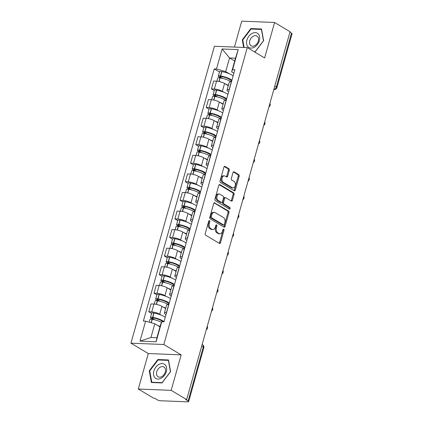 <?xml version="1.0" encoding="UTF-8"?>
<svg xmlns="http://www.w3.org/2000/svg" width="423" height="423" viewBox="0 0 423 423"><rect width="100%" height="100%" fill="white"/><g stroke="black" fill="none" stroke-linecap="round" stroke-linejoin="round"><path stroke-width="0.63" d="M209.501 220.658A0.878 0.582 92.3 0 0 209.306 220.6A0.878 0.582 92.3 0 0 208.735 221.155L205.245 233.57A1.253 0.83 92.3 0 0 205.678 235.199L219.415 243.41A1.253 0.83 92.3 0 0 219.696 243.495A1.253 0.83 92.3 0 0 220.51 242.696L224 230.281A0.878 0.582 92.3 0 0 223.693 229.144A0.878 0.582 92.3 0 0 223.497 229.081A0.878 0.582 92.3 0 0 222.932 229.641L222.477 231.249A4.019 2.654 92.3 0 1 219.875 233.803A4.019 2.654 92.3 0 1 218.987 233.528L217.84 232.846A4.019 2.654 92.3 0 1 216.449 227.643L216.899 226.035A0.878 0.582 92.3 0 0 216.597 224.899A0.878 0.582 92.3 0 0 216.402 224.84A0.878 0.582 92.3 0 0 215.83 225.401L215.381 227.008A4.019 2.654 92.3 0 1 212.78 229.557A4.019 2.654 92.3 0 1 211.886 229.287L210.744 228.6A4.019 2.654 92.3 0 1 209.353 223.402L209.803 221.795A0.878 0.582 92.3 0 0 209.501 220.658M229.298 170.353A1.253 0.83 92.3 0 0 228.864 168.729L225.01 166.424A1.253 0.83 92.3 0 0 224.735 166.339A1.253 0.83 92.3 0 0 223.92 167.138L220.045 180.928A1.253 0.83 92.3 0 0 220.478 182.551L234.215 190.762A1.253 0.83 92.3 0 0 234.49 190.852A1.253 0.83 92.3 0 0 235.304 190.054L239.18 176.264A1.253 0.83 92.3 0 0 238.746 174.641L234.093 171.854A1.253 0.83 92.3 0 0 233.813 171.77A1.253 0.83 92.3 0 0 232.999 172.568L231.344 178.469A1.253 0.83 92.3 0 0 231.778 180.092L234.083 181.472A3.358 2.221 92.3 0 1 235.368 185.263A3.358 2.221 92.3 0 1 233.073 187.955A3.358 2.221 92.3 0 1 232.327 187.727L223.286 182.318A3.358 2.221 92.3 0 1 222.001 178.527A3.358 2.221 92.3 0 1 224.296 175.841A3.358 2.221 92.3 0 1 225.041 176.068L226.548 176.967A1.253 0.83 92.3 0 0 226.828 177.052A1.253 0.83 92.3 0 0 227.643 176.259L229.298 170.353L228.341 170.316A1.253 0.83 92.3 0 0 227.907 168.692L224.275 166.519M181.155 354.871L148.283 353.543L138.31 389.023L171.183 390.344L181.155 354.871L163.817 344.502L247.275 47.588L264.613 57.951L274.585 22.477L290.056 31.725L186.654 399.598L185.697 399.555L188.108 400.999L203.267 347.066A2.559 1.803 -59.1 0 0 202.659 344.793L202.146 344.486M171.183 390.344L186.654 399.598M214.794 202.77A1.253 0.83 92.3 0 0 214.519 202.686A1.253 0.83 92.3 0 0 213.705 203.479L209.829 217.269A1.253 0.83 92.3 0 0 210.263 218.897L224 227.109A1.253 0.83 92.3 0 0 224.275 227.193A1.253 0.83 92.3 0 0 225.089 226.395L228.965 212.605A1.253 0.83 92.3 0 0 228.531 210.982L214.234 202.744M214.937 199.101L218.813 185.311A1.253 0.83 92.3 0 1 219.627 184.513A1.253 0.83 92.3 0 1 219.902 184.597L233.639 192.809A1.253 0.83 92.3 0 1 234.072 194.437L232.417 200.338A1.253 0.83 92.3 0 1 231.603 201.131A1.253 0.83 92.3 0 1 231.323 201.047L225.755 197.715A1.253 0.83 92.3 0 0 225.475 197.631A1.253 0.83 92.3 0 0 224.661 198.429L223.561 202.347A1.253 0.83 92.3 0 0 223.994 203.971L229.795 207.439A0.878 0.582 92.3 0 1 230.133 208.428A0.878 0.582 92.3 0 1 229.53 209.131A0.878 0.582 92.3 0 1 229.335 209.073L215.37 200.724A1.253 0.83 92.3 0 1 214.937 199.101M138.31 389.023L153.782 398.27L154.744 398.307L157.15 399.751A2.559 0.65 -164.3 0 0 160.624 400.755L187.743 401.85A2.559 0.65 -164.3 0 0 188.653 401.612A2.559 0.65 -164.3 0 0 188.108 400.999M148.283 353.543L130.945 343.18L214.403 46.26L247.275 47.588M274.585 22.477L241.713 21.15L234.432 47.069M289.929 32.18L291.51 33.126A2.559 0.65 15.7 0 1 292.055 33.74L276.896 87.672A2.559 0.65 -164.3 0 0 276.351 87.059L291.51 33.126M166.001 314.659L165.642 314.442A5.88 1.496 15.7 0 1 164.388 313.031A5.88 1.496 15.7 0 1 166.472 312.481L166.614 312.486M165.636 308.579L161.909 306.347A5.88 1.496 -164.3 0 0 153.924 304.031L151.714 311.888A5.88 1.496 15.7 0 1 159.698 314.204L161.2 315.103M151.714 311.888L148.79 311.772L151.614 313.454M168.819 304.629L168.682 304.623A5.88 1.496 -164.3 0 0 166.593 305.173L164.388 313.031M153.924 304.031L151 303.915L148.79 311.772M171.22 296.084L170.86 295.873A5.88 1.496 15.7 0 1 169.607 294.456A5.88 1.496 15.7 0 1 171.696 293.911L171.833 293.916M156.833 294.884L154.014 293.197L156.933 293.313A5.88 1.496 15.7 0 1 164.922 295.629L166.424 296.528M174.043 286.059L173.901 286.054A5.88 1.496 -164.3 0 0 171.817 286.598L169.607 294.456M170.86 290.004L167.127 287.772A5.88 1.496 -164.3 0 0 159.143 285.456L156.219 285.34L154.014 293.197M176.444 277.514L176.084 277.298A5.88 1.496 15.7 0 1 174.826 275.886A5.88 1.496 15.7 0 1 176.914 275.336L177.052 275.341M162.051 276.309L159.233 274.627L162.157 274.744A5.88 1.496 15.7 0 1 170.141 277.06L171.643 277.959M179.262 267.484L179.125 267.479A5.88 1.496 -164.3 0 0 177.036 268.029L174.826 275.886M176.079 271.434L172.351 269.202A5.88 1.496 -164.3 0 0 164.362 266.887L161.443 266.77L159.233 274.627M181.663 258.945L181.303 258.728A5.88 1.496 15.7 0 1 180.05 257.311A5.88 1.496 15.7 0 1 182.133 256.766L182.276 256.772M167.275 257.739L164.452 256.052L167.376 256.169A5.88 1.496 15.7 0 1 175.36 258.485L176.862 259.384M184.481 248.914L184.343 248.909A5.88 1.496 -164.3 0 0 182.255 249.454L180.05 257.311M181.298 252.859L177.57 250.628A5.88 1.496 -164.3 0 0 169.586 248.312L166.662 248.195L164.452 256.052M186.881 240.37L186.522 240.153A5.88 1.496 15.7 0 1 185.269 238.741A5.88 1.496 15.7 0 1 187.352 238.197L187.495 238.202M172.494 239.169L169.676 237.483L172.595 237.599A5.88 1.496 15.7 0 1 180.579 239.915L182.086 240.814M189.705 230.345L189.562 230.334A5.88 1.496 -164.3 0 0 187.479 230.884L185.269 238.741M186.522 234.289L182.789 232.058A5.88 1.496 -164.3 0 0 174.805 229.742L171.881 229.626L169.676 237.483M192.105 221.8L191.741 221.583A5.88 1.496 15.7 0 1 190.487 220.166A5.88 1.496 15.7 0 1 192.576 219.622L192.714 219.627M177.713 220.595L174.895 218.908L177.819 219.029A5.88 1.496 15.7 0 1 185.803 221.345L187.304 222.239M194.924 211.77L194.781 211.764A5.88 1.496 -164.3 0 0 192.698 212.309L190.487 220.166M191.741 215.714L188.008 213.483A5.88 1.496 -164.3 0 0 180.024 211.172L177.105 211.051L174.895 218.908M197.324 203.225L196.965 203.008A5.88 1.496 15.7 0 1 195.712 201.597A5.88 1.496 15.7 0 1 197.795 201.052L197.932 201.057M182.932 202.025L180.113 200.338L183.037 200.454A5.88 1.496 15.7 0 1 191.022 202.77L192.523 203.669M200.142 193.2L200.005 193.195A5.88 1.496 -164.3 0 0 197.916 193.739L195.712 201.597M196.959 197.144L193.232 194.913A5.88 1.496 -164.3 0 0 185.248 192.597L182.324 192.481L180.113 200.338M202.543 184.655L202.183 184.439A5.88 1.496 15.7 0 1 200.93 183.022A5.88 1.496 15.7 0 1 203.014 182.477L203.156 182.482M188.156 183.45L185.332 181.763L188.256 181.885A5.88 1.496 15.7 0 1 196.24 184.201L197.747 185.094M205.361 174.625L205.224 174.62A5.88 1.496 -164.3 0 0 203.14 175.164L200.93 183.022M202.183 178.569L198.45 176.343A5.88 1.496 -164.3 0 0 190.466 174.027L187.542 173.906L185.332 181.763M207.767 166.08L207.402 165.864A5.88 1.496 15.7 0 1 206.149 164.452A5.88 1.496 15.7 0 1 208.238 163.907L208.375 163.913M193.374 164.88L190.556 163.193L193.48 163.31A5.88 1.496 15.7 0 1 201.464 165.626L202.966 166.525M210.585 156.055L210.443 156.05A5.88 1.496 -164.3 0 0 208.359 156.595L206.149 164.452M207.402 160L203.669 157.768A5.88 1.496 -164.3 0 0 195.685 155.453L192.761 155.336L190.556 163.193M212.986 147.511L212.626 147.294A5.88 1.496 15.7 0 1 211.373 145.882A5.88 1.496 15.7 0 1 213.456 145.332L213.594 145.338M198.593 146.305L195.775 144.618L198.699 144.74A5.88 1.496 15.7 0 1 206.683 147.056L208.185 147.955M215.804 137.48L215.667 137.475A5.88 1.496 -164.3 0 0 213.578 138.025L211.373 145.882M212.621 141.425L208.893 139.199A5.88 1.496 -164.3 0 0 200.909 136.883L197.985 136.761L195.775 144.618M218.205 128.936L217.845 128.724A5.88 1.496 15.7 0 1 216.592 127.307A5.88 1.496 15.7 0 1 218.675 126.763L218.818 126.768M203.817 127.735L200.994 126.049L203.918 126.165A5.88 1.496 15.7 0 1 211.902 128.481L213.404 129.38M221.023 118.911L220.885 118.905A5.88 1.496 -164.3 0 0 218.802 119.45L216.592 127.307M217.845 122.855L214.112 120.624A5.88 1.496 -164.3 0 0 206.128 118.308L203.204 118.191L200.994 126.049M223.429 110.366L223.064 110.149A5.88 1.496 15.7 0 1 221.811 108.737A5.88 1.496 15.7 0 1 223.899 108.188L224.037 108.193M209.036 109.16L206.218 107.479L209.136 107.595A5.88 1.496 15.7 0 1 217.126 109.911L218.628 110.81M226.247 100.336L226.104 100.33A5.88 1.496 -164.3 0 0 224.021 100.88L221.811 108.737M223.064 104.285L219.331 102.054A5.88 1.496 -164.3 0 0 211.347 99.738L208.423 99.617L206.218 107.479M228.647 91.791L228.288 91.58A5.88 1.496 15.7 0 1 227.029 90.162A5.88 1.496 15.7 0 1 229.118 89.618L229.255 89.623M214.255 90.591L211.437 88.904L214.361 89.02A5.88 1.496 15.7 0 1 222.345 91.336L223.846 92.235M231.466 81.766L231.328 81.761A5.88 1.496 -164.3 0 0 229.24 82.305L227.029 90.162M228.283 85.71L224.555 83.479A5.88 1.496 -164.3 0 0 216.565 81.163L213.647 81.047L211.437 88.904M159.968 326.879L154.823 323.801L150.974 337.496L156.917 337.734L160.761 324.044L161.723 321.781L163.976 321.877L234.85 69.721L232.597 69.631L231.64 71.889L235.489 58.2L229.546 57.962L225.697 71.651L229.065 73.665M161.723 321.781L156.098 341.784L140.002 341.134L145.623 321.136L154.823 323.801M225.697 71.651L216.497 68.981L214.244 68.891L143.371 321.041L145.623 321.136M216.497 68.981L222.123 48.983L238.223 49.628L232.597 69.631M163.817 344.502L130.945 343.18M157.821 359.529L149.256 370.802L151.365 382.503L162.041 382.937L170.612 371.658L168.502 359.957L157.821 359.529L158.625 360.005M254.572 51.95L255.074 51.971L263.64 40.698L261.53 28.991L250.855 28.563L242.284 39.836L243.659 47.439M234.691 61.034L229.546 57.962L222.123 48.983M233.866 73.221L231.64 71.889M219.479 72.016L214.244 68.891M156.098 341.784L156.917 337.734M140.002 341.134L150.974 337.496M235.489 58.2L238.223 49.628M149.779 371.114L149.256 370.802M242.807 40.148L242.284 39.836M251.659 29.044L250.855 28.563M208.809 220.959A0.878 0.582 92.3 0 1 208.846 221.758L208.391 223.365A4.019 2.654 92.3 0 0 209.787 228.563L210.744 228.6M212.78 229.557L211.817 229.52A4.019 2.654 92.3 0 1 210.929 229.245L209.787 228.563M219.875 233.803L218.918 233.766A4.019 2.654 92.3 0 1 218.025 233.491L216.883 232.803A4.019 2.654 92.3 0 1 215.492 227.606L215.942 225.998A0.878 0.582 92.3 0 0 215.91 225.205M219.193 243.273A1.253 0.83 92.3 0 0 219.548 242.659L223.037 230.244A0.878 0.582 92.3 0 0 223.006 229.446M223.772 226.971A1.253 0.83 92.3 0 0 224.132 226.358L228.008 212.568A1.253 0.83 92.3 0 0 227.574 210.945L214.059 202.866M211.257 216.624A0.878 0.582 92.3 0 0 211.563 217.76L223.619 224.967A0.878 0.582 92.3 0 0 223.815 225.031A0.878 0.582 92.3 0 0 224.386 224.47L224.862 222.778A4.019 2.654 92.3 0 0 223.471 217.575L215.228 212.647A4.019 2.654 92.3 0 0 214.339 212.378A4.019 2.654 92.3 0 0 211.733 214.932L211.257 216.624L210.3 216.587A0.878 0.582 92.3 0 0 210.601 217.723L211.563 217.76M223.815 225.031L222.858 224.988A0.878 0.582 92.3 0 1 222.662 224.93L210.601 217.723M214.339 212.378L213.377 212.335A4.019 2.654 92.3 0 0 210.776 214.889L211.733 214.932M210.3 216.587L210.776 214.889M219.167 184.692L232.682 192.772L233.639 192.809M231.101 200.914A1.253 0.83 92.3 0 0 231.455 200.296L233.115 194.395A1.253 0.83 92.3 0 0 232.682 192.772M225.475 197.631L224.518 197.594A1.253 0.83 92.3 0 0 223.704 198.392L222.604 202.305A1.253 0.83 92.3 0 0 223.037 203.934L228.838 207.397L229.795 207.439M228.986 208.862A0.878 0.582 92.3 0 0 228.838 207.397M219.971 194.263A3.358 2.221 92.3 0 0 219.23 194.035A3.358 2.221 92.3 0 0 216.93 196.721A3.358 2.221 92.3 0 0 218.215 200.513L221.398 202.416A1.253 0.83 92.3 0 0 221.678 202.506A1.253 0.83 92.3 0 0 222.493 201.708L223.593 197.79A1.253 0.83 92.3 0 0 223.159 196.166L219.971 194.263M219.23 194.035L218.268 193.993A3.358 2.221 92.3 0 0 215.973 196.684A3.358 2.221 92.3 0 0 217.258 200.476L218.215 200.513M221.678 202.506L220.721 202.464A1.253 0.83 92.3 0 1 220.441 202.379L217.258 200.476M226.326 176.835A1.253 0.83 92.3 0 0 226.68 176.217L228.341 170.316M224.296 175.841L223.339 175.799A3.358 2.221 92.3 0 0 221.044 178.49A3.358 2.221 92.3 0 0 222.324 182.281L223.286 182.318M233.073 187.955L232.111 187.918A3.358 2.221 92.3 0 1 231.37 187.685L222.324 182.281M233.988 190.63A1.253 0.83 92.3 0 0 234.347 190.012L238.223 176.227A1.253 0.83 92.3 0 0 237.789 174.599L233.359 171.95M154.897 319.873L152.396 318.376A1.565 0.397 15.7 0 1 152.063 318.001A1.565 0.397 15.7 0 1 153.115 317.911L153.279 317.937A8.053 2.046 15.7 0 1 161.665 320.819A8.053 2.046 15.7 0 1 163.003 321.834M165.261 317.298A9.718 2.469 -164.3 0 0 164.135 316.526A9.718 2.469 -164.3 0 0 154.02 313.052L153.85 313.02A3.231 0.82 -164.3 0 0 151.683 313.205L150.461 317.546A3.231 0.82 -164.3 0 0 151.148 318.323L153.02 319.444M164.039 321.644A9.718 2.469 -164.3 0 0 162.913 320.867A9.718 2.469 -164.3 0 0 152.798 317.393L152.629 317.366A3.231 0.82 -164.3 0 0 150.461 317.546M149.166 322.162L149.927 319.455A3.231 0.82 15.7 0 1 152.095 319.27L152.264 319.302A9.718 2.469 15.7 0 1 161.507 322.289M160.063 326.524A9.718 2.469 -164.3 0 0 157.552 325.435M161.322 378.151A8.312 5.864 -59.1 0 0 166.572 367.672A8.312 5.864 -59.1 0 0 158.858 364.494A8.312 5.864 -59.1 0 0 153.607 374.974A8.312 5.864 -59.1 0 0 161.322 378.151M161.85 376.549A5.689 4.013 -59.1 0 0 165.377 371.632A5.689 4.013 -59.1 0 0 163.928 366.99A5.689 4.013 -59.1 0 0 160.169 367.201A5.689 4.013 -59.1 0 0 156.642 372.118A5.689 4.013 -59.1 0 0 158.091 376.756A5.689 4.013 -59.1 0 0 161.85 376.549M149.742 370.908L158.043 359.984L168.391 360.401L170.437 371.738L162.131 382.662L151.788 382.244L149.742 370.908M152.28 382.54L151.788 382.244M254.35 47.186A8.312 5.864 -59.1 0 0 259.6 36.706A8.312 5.864 -59.1 0 0 251.886 33.533A8.312 5.864 -59.1 0 0 246.635 44.008A8.312 5.864 -59.1 0 0 254.35 47.186M254.884 45.584A5.689 4.013 -59.1 0 0 258.405 40.666A5.689 4.013 -59.1 0 0 256.957 36.024A5.689 4.013 -59.1 0 0 253.197 36.235A5.689 4.013 -59.1 0 0 249.67 41.153A5.689 4.013 -59.1 0 0 251.119 45.79A5.689 4.013 -59.1 0 0 254.884 45.584M244.129 47.461L242.77 39.942L251.077 29.018L261.419 29.436L263.466 40.777L255.164 51.696L254.08 51.654M160.116 301.298L157.615 299.801A1.565 0.397 15.7 0 1 157.282 299.426A1.565 0.397 15.7 0 1 158.334 299.336L158.503 299.368A8.053 2.046 15.7 0 1 166.884 302.244A8.053 2.046 15.7 0 1 168.603 304.185A8.053 2.046 15.7 0 1 168.497 304.386L168.835 304.586M170.48 298.723A9.718 2.469 -164.3 0 0 169.353 297.951A9.718 2.469 -164.3 0 0 159.238 294.477L159.069 294.45A3.231 0.82 -164.3 0 0 156.901 294.63L155.68 298.976A3.231 0.82 -164.3 0 0 156.373 299.754L158.239 300.869M169.258 303.069A9.718 2.469 -164.3 0 0 168.132 302.297A9.718 2.469 -164.3 0 0 158.017 298.823L157.848 298.791A3.231 0.82 -164.3 0 0 155.68 298.976M154.258 304.047L155.146 300.88A3.231 0.82 15.7 0 1 157.314 300.7L157.483 300.727A9.718 2.469 15.7 0 1 167.598 304.2A9.718 2.469 15.7 0 1 168.248 304.618M165.747 308.193A9.718 2.469 -164.3 0 0 162.77 306.86M168.618 303.957L168.497 304.386M165.34 282.728L162.834 281.232A1.565 0.397 15.7 0 1 162.501 280.856A1.565 0.397 15.7 0 1 163.553 280.766L163.722 280.793A8.053 2.046 15.7 0 1 172.108 283.674A8.053 2.046 15.7 0 1 173.827 285.61A8.053 2.046 15.7 0 1 173.716 285.811L174.054 286.011M175.704 280.153A9.718 2.469 -164.3 0 0 174.572 279.381A9.718 2.469 -164.3 0 0 164.462 275.907L164.293 275.875A3.231 0.82 -164.3 0 0 162.125 276.06L160.904 280.407A3.231 0.82 -164.3 0 0 161.591 281.179L163.458 282.3M174.482 284.499A9.718 2.469 -164.3 0 0 173.351 283.722A9.718 2.469 -164.3 0 0 163.241 280.253L163.072 280.222A3.231 0.82 -164.3 0 0 160.904 280.407M159.476 285.477L160.365 282.31A3.231 0.82 15.7 0 1 162.532 282.125L162.702 282.157A9.718 2.469 15.7 0 1 172.817 285.631A9.718 2.469 15.7 0 1 173.467 286.048M170.966 289.618A9.718 2.469 -164.3 0 0 167.994 288.29M173.837 285.382L173.716 285.811M170.559 264.153L168.058 262.657A1.565 0.397 15.7 0 1 167.725 262.281A1.565 0.397 15.7 0 1 168.772 262.191L168.941 262.223A8.053 2.046 15.7 0 1 177.327 265.099A8.053 2.046 15.7 0 1 179.045 267.04A8.053 2.046 15.7 0 1 178.94 267.241L179.273 267.442M180.922 261.583A9.718 2.469 -164.3 0 0 179.796 260.806A9.718 2.469 -164.3 0 0 169.681 257.332L169.512 257.306A3.231 0.82 -164.3 0 0 167.344 257.485L166.123 261.832A3.231 0.82 -164.3 0 0 166.81 262.609L168.682 263.725M179.701 265.924A9.718 2.469 -164.3 0 0 178.575 265.152A9.718 2.469 -164.3 0 0 168.46 261.678L168.291 261.652A3.231 0.82 -164.3 0 0 166.123 261.832M164.695 266.902L165.589 263.735A3.231 0.82 15.7 0 1 167.757 263.555L167.926 263.582A9.718 2.469 15.7 0 1 178.035 267.056A9.718 2.469 15.7 0 1 178.686 267.473M176.19 271.048A9.718 2.469 -164.3 0 0 173.213 269.721M179.061 266.813L178.94 267.241M175.778 245.583L173.277 244.087A1.565 0.397 15.7 0 1 172.944 243.711A1.565 0.397 15.7 0 1 173.996 243.622L174.165 243.653A8.053 2.046 15.7 0 1 182.546 246.53A8.053 2.046 15.7 0 1 184.264 248.465A8.053 2.046 15.7 0 1 184.158 248.666L184.497 248.867M186.141 243.008A9.718 2.469 -164.3 0 0 185.015 242.236A9.718 2.469 -164.3 0 0 174.9 238.762L174.731 238.731A3.231 0.82 -164.3 0 0 172.563 238.916L171.341 243.262A3.231 0.82 -164.3 0 0 172.029 244.034L173.901 245.155M184.92 247.355A9.718 2.469 -164.3 0 0 183.794 246.577A9.718 2.469 -164.3 0 0 173.679 243.109L173.509 243.077A3.231 0.82 -164.3 0 0 171.341 243.262M169.919 248.333L170.807 245.166A3.231 0.82 15.7 0 1 172.975 244.98L173.144 245.012A9.718 2.469 15.7 0 1 183.259 248.486A9.718 2.469 15.7 0 1 183.91 248.904M181.409 252.473A9.718 2.469 -164.3 0 0 178.432 251.146M184.28 248.238L184.158 248.666M181.002 227.008L178.495 225.512A1.565 0.397 15.7 0 1 178.162 225.136A1.565 0.397 15.7 0 1 179.215 225.047L179.384 225.078A8.053 2.046 15.7 0 1 187.77 227.96A8.053 2.046 15.7 0 1 189.483 229.895A8.053 2.046 15.7 0 1 189.377 230.096L189.716 230.297M191.36 224.439A9.718 2.469 -164.3 0 0 190.234 223.661A9.718 2.469 -164.3 0 0 180.119 220.187L179.949 220.161A3.231 0.82 -164.3 0 0 177.787 220.341L176.565 224.687A3.231 0.82 -164.3 0 0 177.253 225.464L179.119 226.58M190.139 228.78A9.718 2.469 -164.3 0 0 189.012 228.008A9.718 2.469 -164.3 0 0 178.897 224.534L178.728 224.507A3.231 0.82 -164.3 0 0 176.565 224.687M175.138 229.763L176.026 226.591A3.231 0.82 15.7 0 1 178.194 226.411L178.363 226.437A9.718 2.469 15.7 0 1 188.478 229.911A9.718 2.469 15.7 0 1 189.129 230.329M186.628 233.903A9.718 2.469 -164.3 0 0 183.656 232.576M189.499 229.668L189.377 230.096M186.22 208.439L183.719 206.942A1.565 0.397 15.7 0 1 183.386 206.567A1.565 0.397 15.7 0 1 184.433 206.477L184.602 206.509A8.053 2.046 15.7 0 1 192.988 209.385A8.053 2.046 15.7 0 1 194.707 211.32A8.053 2.046 15.7 0 1 194.601 211.521L194.934 211.727M196.584 205.864A9.718 2.469 -164.3 0 0 195.458 205.092A9.718 2.469 -164.3 0 0 185.343 201.618L185.174 201.586A3.231 0.82 -164.3 0 0 183.006 201.771L181.784 206.117A3.231 0.82 -164.3 0 0 182.472 206.889L184.343 208.01M195.363 210.21A9.718 2.469 -164.3 0 0 194.236 209.438A9.718 2.469 -164.3 0 0 184.121 205.964L183.952 205.932A3.231 0.82 -164.3 0 0 181.784 206.117M180.357 211.188L181.25 208.021A3.231 0.82 15.7 0 1 183.418 207.836L183.582 207.867A9.718 2.469 15.7 0 1 193.697 211.341A9.718 2.469 15.7 0 1 194.347 211.759M191.846 215.328A9.718 2.469 -164.3 0 0 188.875 214.001M194.717 211.093L194.601 211.521M191.439 189.864L188.938 188.372A1.565 0.397 15.7 0 1 188.605 187.992A1.565 0.397 15.7 0 1 189.657 187.907L189.827 187.934A8.053 2.046 15.7 0 1 198.207 190.815A8.053 2.046 15.7 0 1 199.926 192.751A8.053 2.046 15.7 0 1 199.82 192.951L200.158 193.152M201.803 187.294A9.718 2.469 -164.3 0 0 200.676 186.517A9.718 2.469 -164.3 0 0 190.561 183.043L190.392 183.016A3.231 0.82 -164.3 0 0 188.224 183.196L187.003 187.542A3.231 0.82 -164.3 0 0 187.69 188.32L189.562 189.435M200.581 191.64A9.718 2.469 -164.3 0 0 199.455 190.863A9.718 2.469 -164.3 0 0 189.34 187.389L189.171 187.363A3.231 0.82 -164.3 0 0 187.003 187.542M185.581 192.618L186.469 189.446A3.231 0.82 15.7 0 1 188.637 189.266L188.806 189.298A9.718 2.469 15.7 0 1 198.921 192.766A9.718 2.469 15.7 0 1 199.571 193.184M197.07 196.758A9.718 2.469 -164.3 0 0 194.094 195.431M199.942 192.523L199.82 192.951M196.663 171.294L194.157 169.797A1.565 0.397 15.7 0 1 193.824 169.422A1.565 0.397 15.7 0 1 194.876 169.332L195.045 169.364A8.053 2.046 15.7 0 1 203.431 172.24A8.053 2.046 15.7 0 1 205.144 174.176A8.053 2.046 15.7 0 1 205.039 174.382L205.377 174.583M207.021 168.719A9.718 2.469 -164.3 0 0 205.895 167.947A9.718 2.469 -164.3 0 0 195.78 164.473L195.611 164.441A3.231 0.82 -164.3 0 0 193.443 164.626L192.222 168.973A3.231 0.82 -164.3 0 0 192.914 169.75L194.781 170.866M205.8 173.065A9.718 2.469 -164.3 0 0 204.674 172.293A9.718 2.469 -164.3 0 0 194.559 168.819L194.39 168.788A3.231 0.82 -164.3 0 0 192.222 168.973M190.799 174.043L191.688 170.876A3.231 0.82 15.7 0 1 193.856 170.691L194.025 170.723A9.718 2.469 15.7 0 1 204.14 174.197A9.718 2.469 15.7 0 1 204.79 174.614M202.289 178.189A9.718 2.469 -164.3 0 0 199.312 176.856M205.16 173.948L205.039 174.382M201.882 152.724L199.381 151.228A1.565 0.397 15.7 0 1 199.043 150.847A1.565 0.397 15.7 0 1 200.095 150.762L200.264 150.789A8.053 2.046 15.7 0 1 208.65 153.671A8.053 2.046 15.7 0 1 210.368 155.606A8.053 2.046 15.7 0 1 210.263 155.807L210.596 156.008M212.246 150.149A9.718 2.469 -164.3 0 0 211.119 149.372A9.718 2.469 -164.3 0 0 201.004 145.903L200.835 145.872A3.231 0.82 -164.3 0 0 198.667 146.051L197.446 150.398A3.231 0.82 -164.3 0 0 198.133 151.175L200.005 152.291M211.024 154.495A9.718 2.469 -164.3 0 0 209.898 153.718A9.718 2.469 -164.3 0 0 199.783 150.244L199.614 150.218A3.231 0.82 -164.3 0 0 197.446 150.398M196.018 155.474L196.912 152.306A3.231 0.82 15.7 0 1 199.074 152.121L199.244 152.153A9.718 2.469 15.7 0 1 209.359 155.622A9.718 2.469 15.7 0 1 210.009 156.039M207.508 159.614A9.718 2.469 -164.3 0 0 204.536 158.287M210.379 155.378L210.263 155.807M207.101 134.149L204.6 132.653A1.565 0.397 15.7 0 1 204.267 132.277A1.565 0.397 15.7 0 1 205.319 132.188L205.488 132.219A8.053 2.046 15.7 0 1 213.869 135.096A8.053 2.046 15.7 0 1 215.587 137.031A8.053 2.046 15.7 0 1 215.481 137.237L215.815 137.438M217.464 131.574A9.718 2.469 -164.3 0 0 216.338 130.802A9.718 2.469 -164.3 0 0 206.223 127.328L206.054 127.297A3.231 0.82 -164.3 0 0 203.886 127.482L202.665 131.828A3.231 0.82 -164.3 0 0 203.352 132.605L205.224 133.721M216.243 135.92A9.718 2.469 -164.3 0 0 215.117 135.149A9.718 2.469 -164.3 0 0 205.002 131.675L204.832 131.643A3.231 0.82 -164.3 0 0 202.665 131.828M201.237 136.899L202.131 133.731A3.231 0.82 15.7 0 1 204.298 133.552L204.468 133.578A9.718 2.469 15.7 0 1 214.583 137.052A9.718 2.469 15.7 0 1 215.228 137.47M212.732 141.044A9.718 2.469 -164.3 0 0 209.755 139.712M215.603 136.803L215.481 137.237M212.32 115.579L209.819 114.083A1.565 0.397 15.7 0 1 209.485 113.702A1.565 0.397 15.7 0 1 210.538 113.618L210.707 113.644A8.053 2.046 15.7 0 1 219.093 116.526A8.053 2.046 15.7 0 1 220.806 118.461A8.053 2.046 15.7 0 1 220.7 118.662L221.039 118.863M222.683 113.004A9.718 2.469 -164.3 0 0 221.557 112.227A9.718 2.469 -164.3 0 0 211.442 108.759L211.273 108.727A3.231 0.82 -164.3 0 0 209.105 108.912L207.883 113.253A3.231 0.82 -164.3 0 0 208.576 114.03L210.443 115.151M221.462 117.351A9.718 2.469 -164.3 0 0 220.335 116.574A9.718 2.469 -164.3 0 0 210.22 113.1L210.051 113.073A3.231 0.82 -164.3 0 0 207.883 113.253M206.461 118.329L207.349 115.162A3.231 0.82 15.7 0 1 209.517 114.977L209.686 115.008A9.718 2.469 15.7 0 1 219.801 118.482A9.718 2.469 15.7 0 1 220.452 118.895M217.951 122.469A9.718 2.469 -164.3 0 0 214.974 121.142M220.822 118.234L220.7 118.662M217.544 97.004L215.043 95.508A1.565 0.397 15.7 0 1 214.704 95.133A1.565 0.397 15.7 0 1 215.756 95.043L215.926 95.075A8.053 2.046 15.7 0 1 224.312 97.951A8.053 2.046 15.7 0 1 226.03 99.891A8.053 2.046 15.7 0 1 225.919 100.092L226.257 100.293M227.907 94.429A9.718 2.469 -164.3 0 0 226.776 93.657A9.718 2.469 -164.3 0 0 216.666 90.184L216.497 90.157A3.231 0.82 -164.3 0 0 214.329 90.337L213.107 94.683A3.231 0.82 -164.3 0 0 213.795 95.461L215.661 96.576M226.686 98.776A9.718 2.469 -164.3 0 0 225.554 98.004A9.718 2.469 -164.3 0 0 215.444 94.53L215.275 94.498A3.231 0.82 -164.3 0 0 213.107 94.683M211.68 99.754L212.568 96.587A3.231 0.82 15.7 0 1 214.736 96.407L214.905 96.433A9.718 2.469 15.7 0 1 225.02 99.907A9.718 2.469 15.7 0 1 225.671 100.325M223.17 103.899A9.718 2.469 -164.3 0 0 220.198 102.567M226.041 99.659L225.919 100.092M222.762 78.435L220.261 76.938A1.565 0.397 15.7 0 1 219.928 76.563A1.565 0.397 15.7 0 1 220.98 76.473L221.144 76.5A8.053 2.046 15.7 0 1 229.53 79.381A8.053 2.046 15.7 0 1 231.249 81.316A8.053 2.046 15.7 0 1 231.143 81.517L231.476 81.718M233.126 75.86A9.718 2.469 -164.3 0 0 232 75.088A9.718 2.469 -164.3 0 0 221.885 71.614L221.715 71.582A3.231 0.82 -164.3 0 0 219.548 71.767L218.326 76.108A3.231 0.82 -164.3 0 0 219.014 76.886L220.885 78.006M231.904 80.206A9.718 2.469 -164.3 0 0 230.778 79.429A9.718 2.469 -164.3 0 0 220.663 75.96L220.494 75.928A3.231 0.82 -164.3 0 0 218.326 76.108M216.899 81.184L217.792 78.017A3.231 0.82 15.7 0 1 219.96 77.832L220.129 77.864A9.718 2.469 15.7 0 1 230.244 81.338A9.718 2.469 15.7 0 1 230.889 81.75M228.394 85.324A9.718 2.469 -164.3 0 0 225.417 83.997M231.265 81.089L231.143 81.517M211.347 99.738L209.136 107.595M206.128 118.308L203.918 126.165M200.909 136.883L198.699 144.74M195.685 155.453L193.48 163.31M190.466 174.027L188.256 181.885M185.248 192.597L183.037 200.454M180.024 211.172L177.819 219.029M174.805 229.742L172.595 237.599M169.586 248.312L167.376 256.169M164.362 266.887L162.157 274.744M159.143 285.456L156.933 293.313M216.565 81.163L214.361 89.02M224.555 83.479L222.345 91.336M219.331 102.054L217.126 109.911M226.104 100.33L223.899 108.188M214.112 120.624L211.902 128.481M220.885 118.905L218.675 126.763M208.893 139.199L206.683 147.056M215.667 137.475L213.456 145.332M203.669 157.768L201.464 165.626M210.443 156.05L208.238 163.907M198.45 176.343L196.24 184.201M205.224 174.62L203.014 182.477M193.232 194.913L191.022 202.77M200.005 193.195L197.795 201.052M188.008 213.483L185.803 221.345M194.781 211.764L192.576 219.622M182.789 232.058L180.579 239.915M189.562 230.334L187.352 238.197M177.57 250.628L175.36 258.485M184.343 248.909L182.133 256.766M172.351 269.202L170.141 277.06M179.125 267.479L176.914 275.336M167.127 287.772L164.922 295.629M173.901 286.054L171.696 293.911M161.909 306.347L159.698 314.204M168.682 304.623L166.472 312.481M231.328 81.761L229.118 89.618M206.784 327.978A2.559 1.803 -59.1 0 0 207.016 327.148M212.002 309.409A2.559 1.803 -59.1 0 0 212.24 308.579M217.226 290.834A2.559 1.803 -59.1 0 0 217.459 290.004M222.445 272.264A2.559 1.803 -59.1 0 0 222.678 271.434M227.664 253.689A2.559 1.803 -59.1 0 0 227.902 252.859M232.888 235.119A2.559 1.803 -59.1 0 0 233.121 234.289M238.107 216.55A2.559 1.803 -59.1 0 0 238.339 215.714M243.325 197.975A2.559 1.803 -59.1 0 0 243.558 197.144M248.55 179.405A2.559 1.803 -59.1 0 0 248.782 178.569M253.768 160.83A2.559 1.803 -59.1 0 0 254.001 160M258.987 142.26A2.559 1.803 -59.1 0 0 259.22 141.425M264.206 123.685A2.559 1.803 -59.1 0 0 264.444 122.855M269.43 105.116A2.559 1.803 -59.1 0 0 269.663 104.285M201.686 346.12L203.267 347.066A2.559 0.65 -164.3 0 1 203.812 347.68A2.559 2.559 0 0 0 202.659 344.793M274.77 86.112L276.351 87.059A2.559 1.803 -59.1 0 1 273.855 89.364M276.896 87.672A2.559 2.559 0 0 1 274.331 89.533A2.559 1.692 -87.7 0 1 273.845 89.406M208.391 223.365L209.353 223.402M210.929 229.245L211.886 229.287M215.942 225.998L216.899 226.035M215.492 227.606L216.449 227.643M216.883 232.803L217.84 232.846M218.025 233.491L218.987 233.528M223.037 230.244L224 230.281M219.548 242.659L220.51 242.696M208.846 221.758L209.803 221.795M227.574 210.945L228.531 210.982M228.008 212.568L228.965 212.605M224.132 226.358L225.089 226.395M222.662 224.93L223.619 224.967M219.341 184.576L219.902 184.597M233.115 194.395L234.072 194.437M231.455 200.296L232.417 200.338M223.704 198.392L224.661 198.429M222.604 202.305L223.561 202.347M223.037 203.934L223.994 203.971M220.441 202.379L221.398 202.416M226.68 176.217L227.643 176.259M231.37 187.685L232.327 187.727M233.528 171.833L234.093 171.854M237.789 174.599L238.746 174.641M238.223 176.227L239.18 176.264M234.347 190.012L235.304 190.054M224.449 166.403L225.01 166.424M227.907 168.692L228.864 168.729M153.85 313.02L152.629 317.366M152.095 319.27L151.122 322.728M152.264 319.302L151.286 322.775M154.02 313.052L152.798 317.393M152.544 317.853L152.396 318.376M159.069 294.45L157.848 298.791M157.314 300.7L156.288 304.338M157.483 300.727L156.457 304.375M159.238 294.477L158.017 298.823M157.763 299.278L157.615 299.801M164.293 275.875L163.072 280.222M162.532 282.125L161.512 285.768M162.702 282.157L161.676 285.8M164.462 275.907L163.241 280.253M162.982 280.708L162.834 281.232M169.512 257.306L168.291 261.652M167.757 263.555L166.731 267.193M167.926 263.582L166.9 267.23M169.681 257.332L168.46 261.678M168.206 262.133L168.058 262.657M174.731 238.731L173.509 243.077M172.975 244.98L171.95 248.624M173.144 245.012L172.119 248.655M174.9 238.762L173.679 243.109M173.425 243.563L173.277 244.087M179.949 220.161L178.728 224.507M178.194 226.411L177.174 230.049M178.363 226.437L177.337 230.086M180.119 220.187L178.897 224.534M178.643 224.988L178.495 225.512M185.174 201.586L183.952 205.932M183.418 207.836L182.392 211.479M183.582 207.867L182.562 211.511M185.343 201.618L184.121 205.964M183.868 206.419L183.719 206.942M190.392 183.016L189.171 187.363M188.637 189.266L187.611 192.904M188.806 189.298L187.78 192.941M190.561 183.043L189.34 187.389M189.086 187.844L188.938 188.372M195.611 164.441L194.39 168.788M193.856 170.691L192.835 174.334M194.025 170.723L192.999 174.371M195.78 164.473L194.559 168.819M194.305 169.274L194.157 169.797M200.835 145.872L199.614 150.218M199.074 152.121L198.054 155.764M199.244 152.153L198.223 155.796M201.004 145.903L199.783 150.244M199.524 150.699L199.381 151.228M206.054 127.297L204.832 131.643M204.298 133.552L203.273 137.189M204.468 133.578L203.442 137.226M206.223 127.328L205.002 131.675M204.748 132.129L204.6 132.653M211.273 108.727L210.051 113.073M209.517 114.977L208.497 118.62M209.686 115.008L208.661 118.652M211.442 108.759L210.22 113.1M209.967 113.56L209.819 114.083M216.497 90.157L215.275 94.498M214.736 96.407L213.715 100.045M214.905 96.433L213.885 100.082M216.666 90.184L215.444 94.53M215.185 94.985L215.043 95.508M221.715 71.582L220.494 75.928M219.96 77.832L218.934 81.475M220.129 77.864L219.103 81.507M221.885 71.614L220.663 75.96M220.409 76.415L220.261 76.938M206.302 329.697A2.559 2.559 0 0 0 207.265 326.27M211.521 311.127A2.559 2.559 0 0 0 212.483 307.701M216.74 292.552A2.559 2.559 0 0 0 217.702 289.131M221.964 273.982A2.559 2.559 0 0 0 222.926 270.556M227.183 255.407A2.559 2.559 0 0 0 228.145 251.986M232.401 236.838A2.559 2.559 0 0 0 233.364 233.411M237.626 218.263A2.559 2.559 0 0 0 238.588 214.842M242.844 199.693A2.559 2.559 0 0 0 243.807 196.267M248.063 181.118A2.559 2.559 0 0 0 249.025 177.697M253.287 162.548A2.559 2.559 0 0 0 254.249 159.122M258.506 143.979A2.559 2.559 0 0 0 259.468 140.552M263.725 125.404A2.559 2.559 0 0 0 264.687 121.977M268.943 106.834A2.559 2.559 0 0 0 269.911 103.408M274.331 89.533L273.813 89.512M203.812 347.68L188.653 401.612"/></g></svg>
